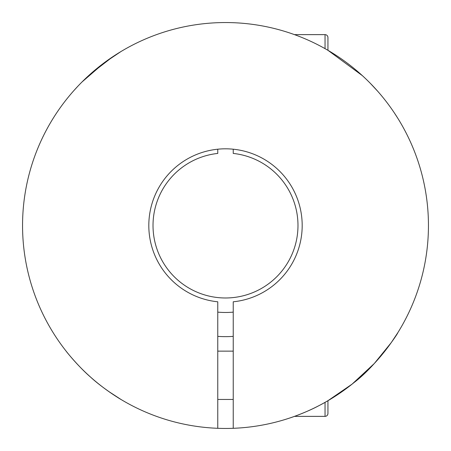 <?xml version="1.0" encoding="UTF-8"?>
<svg xmlns="http://www.w3.org/2000/svg" width="451" height="451" viewBox="0 0 451 451"><rect width="100%" height="100%" fill="white"/><g stroke="black" fill="none" stroke-linecap="round" stroke-linejoin="round"><path stroke-width="0.68" d="M294.475 416.369L325.041 416.369A2.898 2.898 0 0 0 327.939 413.471L327.939 400.697L352.09 384.128L374.291 363.523L391.209 342.675L397.782 332.776C398.019 333.39 376.388 365.755 353.967 382.617C342.439 391.942 330.651 399.682 318.609 405.832C307.745 411.69 292.265 417.26 290.326 417.818L291.363 417.463M233.229 428.303A202.95 202.95 0 0 0 428.411 221.633A202.95 202.95 0 0 0 225.5 22.55A202.95 202.95 0 0 0 22.589 221.633A202.95 202.95 0 0 0 233.229 428.303L233.229 301.798A76.687 76.687 0 0 0 302.187 225.5A76.687 76.687 0 0 0 225.5 148.813A76.687 76.687 0 0 0 148.813 225.5A76.687 76.687 0 0 0 217.771 301.798L217.771 428.303M217.771 399.456L233.229 399.456M217.771 351.137L233.229 351.137M108.776 391.524L120.964 399.456C118.579 398.194 101.514 387.285 90.702 377.216C79.145 367.373 66.336 351.639 66.111 351.137M233.229 312.131A86.981 86.981 0 0 1 217.771 312.131M217.771 336.373A111.138 111.138 0 0 0 233.229 336.373A111.138 111.138 0 0 1 217.771 336.373M397.782 118.224L394.213 112.699M377.707 91.254L370.322 83.317M362.328 75.61L327.939 50.303L327.939 37.529A2.898 2.898 0 0 0 325.041 34.631L294.475 34.631L291.363 33.537M233.229 22.697A202.95 202.95 0 0 1 294.915 34.789M425.366 190.26A202.95 202.95 0 0 0 355.952 70.029M233.229 149.202L233.229 153.43A72.481 72.481 0 0 1 297.981 225.5A72.481 72.481 0 0 1 225.5 297.981A72.481 72.481 0 0 1 153.019 225.5A72.481 72.481 0 0 1 217.771 153.43L217.771 149.202M66.111 99.863L68.389 97.033L66.111 99.863M74.229 90.2L77.938 86.164L74.218 90.217M82.003 81.981L86.271 77.837M90.724 73.767L113.015 56.578M120.964 51.544L104.344 62.678L81.992 81.992M95.048 70.029A202.95 202.95 0 0 0 25.634 190.26M327.939 37.529L327.939 50.303M325.041 416.369L325.041 402.36M325.041 48.64L325.041 34.631"/></g></svg>
